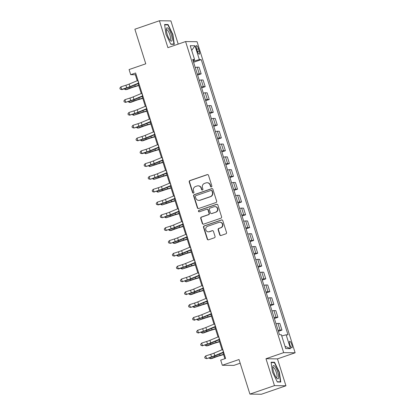 <?xml version="1.0" encoding="UTF-8"?>
<svg xmlns="http://www.w3.org/2000/svg" width="415" height="415" viewBox="0 0 415 415"><rect width="100%" height="100%" fill="white"/><g stroke="black" fill="none" stroke-linecap="round" stroke-linejoin="round"><path stroke-width="0.62" d="M211.411 186.921A0.742 0.711 -89.2 0 0 211.863 185.982L208.491 175.291A1.058 1.017 -89.2 0 0 207.21 174.622L189.857 180.603A1.058 1.017 -89.2 0 0 189.214 181.941L192.581 192.627A0.742 0.711 -89.2 0 0 193.478 193.1A0.742 0.711 -89.2 0 0 193.935 192.166L193.494 190.781A3.393 3.247 -89.2 0 1 195.564 186.496L197.011 185.998A3.393 3.247 -89.2 0 1 201.114 188.156L201.55 189.541A0.742 0.711 -89.2 0 0 202.447 190.008A0.742 0.711 -89.2 0 0 202.899 189.074L202.463 187.689A3.393 3.247 -89.2 0 1 204.533 183.409L205.975 182.906A3.393 3.247 -89.2 0 1 210.078 185.064L210.514 186.449A0.742 0.711 -89.2 0 0 211.411 186.921M291.781 344.58A3.455 0.939 71 0 0 289.66 341.296A3.455 0.939 71 0 0 289.795 344.549A3.455 0.939 71 0 0 291.911 347.832A3.455 0.939 71 0 0 291.781 344.58M219.732 234.833A1.058 1.017 -89.2 0 0 221.013 235.502L225.879 233.827A1.058 1.017 -89.2 0 0 226.528 232.488L222.782 220.614A1.058 1.017 -89.2 0 0 221.501 219.945L204.149 225.926A1.058 1.017 -89.2 0 0 203.5 227.264L207.246 239.133A1.058 1.017 -89.2 0 0 208.527 239.808L214.41 237.779A1.058 1.017 -89.2 0 0 215.053 236.441L213.45 231.363A1.058 1.017 -89.2 0 0 212.169 230.688L209.253 231.695A2.832 2.713 -89.2 0 1 205.721 229.433A2.832 2.713 -89.2 0 1 207.557 226.31L218.98 222.373A2.832 2.713 -89.2 0 1 222.513 224.634A2.832 2.713 -89.2 0 1 220.676 227.757L218.772 228.411A1.058 1.017 -89.2 0 0 218.129 229.749L219.732 234.833L220.038 234.833A1.058 1.017 -89.2 0 0 220.837 235.549M178.211 44.104L170.897 20.9L159.422 20.75L134.87 29.216L145.774 63.806L129.081 69.559L130.694 74.684L135.606 72.993L225.61 358.446L220.697 360.137L222.316 365.262L233.79 365.413L240.176 363.213M274.471 385.634L285.945 385.784L277.464 358.882L265.984 358.731L274.471 385.634L249.918 394.1L239.009 359.509L222.316 365.262M265.984 358.731L283.663 352.636L185.583 41.562L197.058 41.713L295.138 352.786L283.663 352.636M159.422 20.75L167.904 47.658L185.583 41.562M216.013 202.536A1.058 1.017 -89.2 0 0 216.661 201.197L212.916 189.328A1.058 1.017 -89.2 0 0 211.634 188.654L194.282 194.635A1.058 1.017 -89.2 0 0 193.639 195.973L197.379 207.848A1.058 1.017 -89.2 0 0 198.661 208.522L216.013 202.536M217.849 204.974L221.594 216.843A1.058 1.017 -89.2 0 1 220.946 218.181L203.594 224.162A1.058 1.017 -89.2 0 1 202.313 223.488L200.71 218.409A1.058 1.017 -89.2 0 1 201.358 217.071L208.397 214.643A1.058 1.017 -89.2 0 0 209.041 213.305L207.977 209.938A1.058 1.017 -89.2 0 0 206.696 209.264L199.371 211.79A0.742 0.711 -89.2 0 1 198.448 211.199A0.742 0.711 -89.2 0 1 198.93 210.379L216.568 204.299A1.058 1.017 -89.2 0 1 217.849 204.974M285.945 385.784L261.393 394.25L249.918 394.1M196.56 48.747L197.27 51.004A3.346 0.908 71 0 0 199.325 54.178A3.346 0.908 71 0 0 199.195 51.029L198.484 48.773A3.346 0.908 71 0 0 196.43 45.598A3.346 0.908 71 0 0 196.56 48.747M192.98 60.362L194.588 59.542L192.71 59.516L279.482 334.718L281.36 334.744L285.722 348.579L290.5 348.642L285.001 346.292M194.588 59.542L190.226 45.707L195.003 45.769L199.366 59.604L193.26 61.264M193.582 62.271L201.239 59.63L199.366 59.604M201.239 59.63L288.01 334.832L286.137 334.806L290.5 348.642M277.464 358.882L295.138 352.786M130.694 74.684L135.347 74.747L137.23 80.718M138.143 83.612L141.271 93.525M142.184 96.42L145.307 106.339M146.22 109.233L149.348 119.152M150.261 122.046L153.389 131.965M154.302 134.859L157.43 144.778M158.338 147.667L161.466 157.586M162.379 160.481L165.507 170.399M166.42 173.294L169.548 183.212M170.461 186.107L173.584 196.025M174.497 198.92L177.625 208.833M178.538 211.728L181.666 221.646M182.579 224.541L185.707 234.459M186.615 237.354L189.743 247.273M190.656 250.167L193.784 260.086M194.697 262.98L197.825 272.894M198.738 275.788L201.861 285.707M202.774 288.601L205.902 298.52M206.815 301.415L209.943 311.333M210.856 314.228L213.984 324.141M214.897 327.036L218.02 336.954M218.933 339.849L222.061 349.767M222.974 352.662L224.878 358.695M194.194 60.943L193.867 59.91M136.079 74.498L135.347 74.747M197.618 75.084L201.156 73.865L199.055 67.199L197.177 67.178A4.316 0.405 162.5 0 0 195.242 67.536M201.659 87.892L205.197 86.673L203.096 80.012L201.218 79.986A4.316 0.405 162.5 0 0 199.278 80.349M205.7 100.705L209.233 99.486L207.132 92.825L205.259 92.799A4.316 0.405 162.5 0 0 203.319 93.162M209.736 113.518L213.274 112.299L211.173 105.638L209.295 105.612A4.316 0.405 162.5 0 0 207.36 105.975M213.777 126.331L217.315 125.112L215.214 118.451L213.336 118.425A4.316 0.405 162.5 0 0 211.401 118.789M217.818 139.144L221.356 137.925L219.255 131.259L217.377 131.239A4.316 0.405 162.5 0 0 215.437 131.597M221.859 151.952L225.392 150.733L223.291 144.072L221.418 144.047A4.316 0.405 162.5 0 0 219.478 144.41M225.895 164.765L229.433 163.546L227.332 156.886L225.454 156.86A4.316 0.405 162.5 0 0 223.519 157.223M229.936 177.579L233.474 176.359L231.373 169.699L229.495 169.673A4.316 0.405 162.5 0 0 227.555 170.036M233.977 190.392L237.51 189.173L235.409 182.507L233.536 182.486A4.316 0.405 162.5 0 0 231.596 182.844M238.013 203.205L241.551 201.986L239.45 195.32L237.572 195.294A4.316 0.405 162.5 0 0 235.637 195.657M242.054 216.013L245.592 214.794L243.491 208.133L241.613 208.107A4.316 0.405 162.5 0 0 239.678 208.47M246.095 228.826L249.633 227.607L247.532 220.946L245.654 220.92A4.316 0.405 162.5 0 0 243.714 221.283M250.136 241.639L253.669 240.42L251.568 233.759L249.695 233.733A4.316 0.405 162.5 0 0 247.755 234.096M254.172 254.452L257.71 253.233L255.609 246.567L253.731 246.546A4.316 0.405 162.5 0 0 251.796 246.904M258.213 267.26L261.751 266.041L259.65 259.38L257.772 259.354A4.316 0.405 162.5 0 0 255.832 259.717M262.254 280.073L265.787 278.854L263.691 272.193L261.813 272.167A4.316 0.405 162.5 0 0 259.873 272.531M266.29 292.886L269.828 291.667L267.727 285.006L265.854 284.981A4.316 0.405 162.5 0 0 263.914 285.344M270.331 305.699L273.869 304.48L271.768 297.814L269.89 297.794A4.316 0.405 162.5 0 0 267.955 298.152M274.372 318.513L277.91 317.293L275.809 310.627L273.931 310.602A4.316 0.405 162.5 0 0 271.991 310.965M278.413 331.32L281.946 330.101L279.845 323.441L277.972 323.415A4.316 0.405 162.5 0 0 276.032 323.778M201.156 73.865L199.278 73.839A4.316 0.405 162.5 0 0 197.343 74.202M205.197 86.673L203.319 86.652A4.316 0.405 162.5 0 0 201.379 87.015M209.233 99.486L207.36 99.465A4.316 0.405 162.5 0 0 205.42 99.823M213.274 112.299L211.396 112.273A4.316 0.405 162.5 0 0 209.461 112.636M217.315 125.112L215.437 125.086A4.316 0.405 162.5 0 0 213.502 125.449M221.356 137.925L219.478 137.899A4.316 0.405 162.5 0 0 217.538 138.262M225.392 150.733L223.519 150.712A4.316 0.405 162.5 0 0 221.579 151.07M229.433 163.546L227.555 163.52A4.316 0.405 162.5 0 0 225.62 163.884M233.474 176.359L231.596 176.334A4.316 0.405 162.5 0 0 229.656 176.697M237.51 189.173L235.637 189.147A4.316 0.405 162.5 0 0 233.697 189.51M241.551 201.986L239.673 201.96A4.316 0.405 162.5 0 0 237.738 202.323M245.592 214.794L243.714 214.773A4.316 0.405 162.5 0 0 241.779 215.131M249.633 227.607L247.755 227.581A4.316 0.405 162.5 0 0 245.815 227.944M253.669 240.42L251.796 240.394A4.316 0.405 162.5 0 0 249.856 240.757M257.71 253.233L255.832 253.207A4.316 0.405 162.5 0 0 253.897 253.57M261.751 266.041L259.873 266.02A4.316 0.405 162.5 0 0 257.933 266.378M265.787 278.854L263.914 278.828A4.316 0.405 162.5 0 0 261.974 279.191M269.828 291.667L267.95 291.641A4.316 0.405 162.5 0 0 266.015 292.004M273.869 304.48L271.991 304.454A4.316 0.405 162.5 0 0 270.056 304.818M277.91 317.293L276.032 317.268A4.316 0.405 162.5 0 0 274.092 317.631M281.946 330.101L280.073 330.081A4.316 0.405 162.5 0 0 278.133 330.439M281.738 335.943L286.137 334.806M191.704 50.397L195.003 45.769M165.984 34.362L170.83 44.275L174.29 44.322L172.899 34.45L168.049 24.537L164.594 24.49L165.984 34.362M280.773 382.044L279.383 372.177L274.533 362.264L271.078 362.217L272.468 372.084L277.313 381.997L280.773 382.044M167.001 24.9L168.049 24.537M172.599 34.554L172.899 34.45M273.485 362.627L274.533 362.264M279.082 372.281L279.383 372.177M211.334 186.942A0.742 0.711 -89.2 0 1 210.825 186.454L210.389 185.069A3.393 3.247 -89.2 0 0 207.35 182.74L207.038 182.74M198.069 185.827L198.38 185.832A3.393 3.247 -89.2 0 1 201.42 188.161L201.856 189.541A0.742 0.711 -89.2 0 0 202.37 190.034M207.697 174.58A1.058 1.017 -89.2 0 0 207.521 174.622L190.169 180.603A1.058 1.017 -89.2 0 0 189.52 181.941L192.892 192.633A0.742 0.711 -89.2 0 0 193.406 193.12M212.122 188.618A1.058 1.017 -89.2 0 0 211.946 188.659L194.594 194.64A1.058 1.017 -89.2 0 0 193.945 195.979L197.69 207.848A1.058 1.017 -89.2 0 0 198.484 208.563M211.915 190.9A0.742 0.711 -89.2 0 0 211.022 190.428L195.787 195.678A0.742 0.711 -89.2 0 0 195.335 196.617L195.797 198.074A3.393 3.247 -89.2 0 0 199.895 200.232L210.306 196.643A3.393 3.247 -89.2 0 0 212.376 192.358L211.915 190.9L212.226 190.905A0.742 0.711 -89.2 0 0 211.562 190.397L211.251 190.392M198.837 200.404L199.148 200.404A3.393 3.247 -89.2 0 0 200.206 200.232L199.895 200.232M212.226 190.905L212.688 192.363A3.393 3.247 -89.2 0 1 210.618 196.648L200.206 200.232M207.028 209.212L207.339 209.212A1.058 1.017 -89.2 0 1 208.288 209.938L209.352 213.31A1.058 1.017 -89.2 0 1 208.704 214.648L201.669 217.076A1.058 1.017 -89.2 0 0 201.021 218.415L202.624 223.493A1.058 1.017 -89.2 0 0 203.417 224.209M217.055 204.258A1.058 1.017 -89.2 0 0 216.879 204.305L199.236 210.384A0.742 0.711 -89.2 0 0 199.293 211.811M215.696 212.127A2.832 2.713 -89.2 0 0 214.887 206.603A2.832 2.713 -89.2 0 0 214 206.748L209.974 208.133A1.058 1.017 -89.2 0 0 209.331 209.471L210.389 212.843A1.058 1.017 -89.2 0 0 211.671 213.518L216.007 212.132A2.832 2.713 -89.2 0 0 215.198 206.608L214.887 206.603M211.344 213.569L211.65 213.575A1.058 1.017 -89.2 0 0 211.982 213.518L211.671 213.518M216.007 212.132L211.982 213.518M219.867 222.233L220.178 222.233A2.832 2.713 -89.2 0 1 220.988 227.757L219.084 228.416A1.058 1.017 -89.2 0 0 218.44 229.754L220.038 234.833M208.372 231.835L208.678 231.84A2.832 2.713 -89.2 0 0 209.565 231.7L209.253 231.695M212.656 230.652A1.058 1.017 -89.2 0 0 212.48 230.693L209.565 231.7M221.989 219.903A1.058 1.017 -89.2 0 0 221.812 219.945L204.46 225.926A1.058 1.017 -89.2 0 0 203.812 227.264L207.557 239.139A1.058 1.017 -89.2 0 0 208.351 239.849M138.75 85.542L134.797 86.704A5.395 0.503 162.5 0 0 131.29 87.866L126.943 89.484L125.641 89.661L129.988 88.042A8.098 0.757 -17.5 0 1 135.249 86.304L138.672 85.298M125.289 88.53L125.641 89.661L124.635 89.272L124.484 88.784M138.755 82.979A3.777 0.353 162.5 0 0 138.6 83.047L129.947 86.642A5.395 0.503 -17.5 0 1 126.715 87.804L121.699 89.412L121.906 89.614L126.923 88.001A8.098 0.757 162.5 0 0 131.773 86.258L138.859 83.311M137.946 80.417A3.777 0.353 162.5 0 0 137.79 80.484L129.138 84.079A5.395 0.503 -17.5 0 1 125.906 85.241L120.89 86.854L121.699 89.412L120.184 89.132L119.862 88.11L120.89 86.854M121.906 89.614L120.184 89.132M142.791 98.355L138.838 99.517A5.395 0.503 162.5 0 0 135.326 100.679L130.984 102.297L129.682 102.474L134.029 100.855A8.098 0.757 -17.5 0 1 139.29 99.118L142.713 98.111M129.324 101.343L129.682 102.474L128.676 102.08L128.525 101.597M146.832 111.168L142.874 112.33A5.395 0.503 162.5 0 0 139.367 113.487L133.723 115.287L138.065 113.669A8.098 0.757 -17.5 0 1 143.331 111.925L146.754 110.919M133.365 114.151L133.723 115.287L132.717 114.893L132.561 114.41M150.868 123.981L146.915 125.143A5.395 0.503 162.5 0 0 143.408 126.3L139.066 127.919L137.764 128.095L142.106 126.482A8.098 0.757 -17.5 0 1 147.367 124.739L150.795 123.732M137.407 126.964L137.764 128.095L136.753 127.706L136.602 127.223M142.796 95.792A3.777 0.353 162.5 0 0 142.636 95.86L133.988 99.455A5.395 0.503 -17.5 0 1 130.756 100.617L125.735 102.225L130.964 100.814A8.098 0.757 162.5 0 0 135.814 99.071L142.9 96.124M141.987 93.23A3.777 0.353 162.5 0 0 141.831 93.297L133.179 96.892A5.395 0.503 -17.5 0 1 129.947 98.054L124.931 99.662L125.735 102.225L124.225 101.945L123.898 100.918L124.931 99.662M125.947 102.422L124.225 101.945M146.832 108.606A3.777 0.353 162.5 0 0 146.677 108.668L138.024 112.268A5.395 0.503 -17.5 0 1 134.792 113.43L129.776 115.038L135.005 113.627A8.098 0.757 162.5 0 0 139.85 111.884L146.941 108.938M146.028 106.043A3.777 0.353 162.5 0 0 145.867 106.105L137.215 109.705A5.395 0.503 -17.5 0 1 133.988 110.867L128.966 112.475L129.776 115.038L128.261 114.758L127.939 113.731L128.966 112.475M129.988 115.235L128.261 114.758M150.873 121.419A3.777 0.353 162.5 0 0 150.718 121.481L142.065 125.076A5.395 0.503 -17.5 0 1 138.833 126.243L134.024 128.048L139.046 126.44A8.098 0.757 162.5 0 0 143.891 124.692L150.977 121.745M150.064 118.856A3.777 0.353 162.5 0 0 149.908 118.918L141.256 122.513A5.395 0.503 -17.5 0 1 138.024 123.68L133.007 125.289L133.817 127.851L132.302 127.571L131.98 126.544L133.007 125.289M134.024 128.048L132.302 127.571M154.909 136.789L150.956 137.951A5.395 0.503 162.5 0 0 147.45 139.113L143.102 140.732L141.8 140.908L146.147 139.29A8.098 0.757 -17.5 0 1 151.408 137.552L154.831 136.545M141.442 139.777L141.8 140.908L140.794 140.519L140.644 140.031M154.914 134.227A3.777 0.353 162.5 0 0 154.759 134.294L146.106 137.889A5.395 0.503 -17.5 0 1 142.874 139.051L137.853 140.664L143.082 139.253A8.098 0.757 162.5 0 0 147.932 137.505L155.018 134.559M154.105 131.664A3.777 0.353 162.5 0 0 153.949 131.731L145.297 135.326A5.395 0.503 -17.5 0 1 142.065 136.488L137.049 138.102L137.853 140.664L136.343 140.379L136.016 139.357L137.049 138.102M138.065 140.861L136.343 140.379M172.075 40.255A7.019 1.904 71 0 0 169.943 31.167A7.019 1.904 71 0 0 166.42 28.692A7.019 1.904 71 0 0 166.368 28.993A7.019 1.904 71 0 0 167.442 35.093A7.019 1.904 71 0 0 170.358 40.566A7.019 1.904 71 0 0 172.075 40.255M169.704 39.773A5.312 1.442 71 0 0 170.083 39.804A5.312 1.442 71 0 0 170.492 39.16A5.312 1.442 71 0 0 169.315 33.262A5.312 1.442 71 0 0 166.617 29.761A5.312 1.442 71 0 0 166.342 30.02M164.646 24.869L167.899 24.91L172.593 34.518L173.942 44.078L170.715 44.037M173.283 44.306L173.942 44.078M273.713 372.172A7.019 1.904 71 0 0 276.841 378.288A7.019 1.904 71 0 0 277.744 372.224A7.019 1.904 71 0 0 274.803 366.305A7.019 1.904 71 0 0 272.852 366.715A7.019 1.904 71 0 0 273.713 372.172M276.188 377.494A5.312 1.442 71 0 0 276.566 377.531A5.312 1.442 71 0 0 276.359 372.525A5.312 1.442 71 0 0 273.101 367.483A5.312 1.442 71 0 0 272.826 367.742M271.13 362.596L274.382 362.637L279.077 372.239L280.426 381.805L277.199 381.759M279.767 382.028L280.426 381.805M158.95 149.602L154.997 150.764A5.395 0.503 162.5 0 0 151.485 151.926L145.841 153.721L150.183 152.103A8.098 0.757 -17.5 0 1 155.449 150.365L158.872 149.359M145.483 152.59L145.841 153.721L144.835 153.327L144.685 152.845M162.991 162.415L159.033 163.577A5.395 0.503 162.5 0 0 155.526 164.739L149.882 166.534L154.224 164.916A8.098 0.757 -17.5 0 1 159.49 163.178L162.913 162.166M149.525 165.398L149.882 166.534L148.876 166.14L148.72 165.658M167.027 175.229L163.074 176.391A5.395 0.503 162.5 0 0 159.568 177.547L153.924 179.347L158.265 177.729A8.098 0.757 -17.5 0 1 163.526 175.986L166.949 174.98M153.566 178.211L153.924 179.347L152.912 178.953L152.762 178.471M171.068 188.037L167.115 189.204A5.395 0.503 162.5 0 0 163.609 190.361L157.959 192.155L162.306 190.537A8.098 0.757 -17.5 0 1 167.567 188.799L170.99 187.793M157.601 191.025L157.959 192.155L156.953 191.766L156.803 191.284M175.109 200.85L171.151 202.012A5.395 0.503 162.5 0 0 167.644 203.174L162 204.969L166.342 203.35A8.098 0.757 -17.5 0 1 171.608 201.612L175.031 200.606M161.643 203.838L162 204.969L160.994 204.579L160.838 204.092M158.955 147.04A3.777 0.353 162.5 0 0 158.795 147.107L150.142 150.702A5.395 0.503 -17.5 0 1 146.91 151.864L141.894 153.472L142.106 153.675L147.123 152.061A8.098 0.757 162.5 0 0 151.968 150.318L159.059 147.372M158.146 144.477A3.777 0.353 162.5 0 0 157.985 144.544L149.338 148.139A5.395 0.503 -17.5 0 1 146.106 149.301L141.084 150.91L141.894 153.472L140.379 153.192L140.057 152.17L141.084 150.91M142.106 153.675L140.379 153.192M162.991 159.853A3.777 0.353 162.5 0 0 162.836 159.915L154.183 163.515A5.395 0.503 -17.5 0 1 150.951 164.677L146.142 166.482L151.164 164.874A8.098 0.757 162.5 0 0 156.009 163.131L163.095 160.185M162.187 157.29A3.777 0.353 162.5 0 0 162.026 157.352L153.374 160.953A5.395 0.503 -17.5 0 1 150.142 162.115L145.126 163.723L145.935 166.285L144.42 166.005L144.098 164.978L145.126 163.723M146.142 166.482L144.42 166.005M167.032 172.666A3.777 0.353 162.5 0 0 166.877 172.728L158.224 176.323A5.395 0.503 -17.5 0 1 154.992 177.49L150.183 179.296L155.2 177.687A8.098 0.757 162.5 0 0 160.05 175.939L167.136 172.998M166.223 170.103A3.777 0.353 162.5 0 0 166.067 170.166L157.415 173.766A5.395 0.503 -17.5 0 1 154.183 174.928L149.167 176.536L149.976 179.098L148.461 178.818L148.139 177.791L149.167 176.536M150.183 179.296L148.461 178.818M171.073 185.479A3.777 0.353 162.5 0 0 170.913 185.541L162.265 189.136A5.395 0.503 -17.5 0 1 159.033 190.303L154.012 191.912L159.241 190.501A8.098 0.757 162.5 0 0 164.091 188.752L171.177 185.806M170.264 182.916A3.777 0.353 162.5 0 0 170.109 182.979L161.456 186.574A5.395 0.503 -17.5 0 1 158.224 187.741L153.208 189.349L154.012 191.912L152.502 191.626L152.175 190.604L153.208 189.349M154.224 192.109L152.502 191.626M175.109 198.287A3.777 0.353 162.5 0 0 174.954 198.354L166.301 201.949A5.395 0.503 -17.5 0 1 163.069 203.111L158.053 204.72L158.265 204.922L163.282 203.309A8.098 0.757 162.5 0 0 168.127 201.566L175.218 198.619M174.305 195.724A3.777 0.353 162.5 0 0 174.144 195.792L165.497 199.387A5.395 0.503 -17.5 0 1 162.265 200.549L157.244 202.162L158.053 204.72L156.538 204.439L156.216 203.417L157.244 202.162M158.265 204.922L156.538 204.439M179.15 213.663L175.192 214.825A5.395 0.503 162.5 0 0 171.685 215.987L166.042 217.782L170.383 216.163A8.098 0.757 -17.5 0 1 175.644 214.425L179.073 213.419M165.684 216.651L166.042 217.782L165.035 217.387L164.88 216.905M179.15 211.1A3.777 0.353 162.5 0 0 178.995 211.168L170.342 214.763A5.395 0.503 -17.5 0 1 167.11 215.925L162.301 217.73L167.323 216.122A8.098 0.757 162.5 0 0 172.168 214.379L179.254 211.432M178.341 208.538A3.777 0.353 162.5 0 0 178.185 208.605L169.533 212.2A5.395 0.503 -17.5 0 1 166.301 213.362L161.285 214.97L162.094 217.533L160.579 217.253L160.257 216.225L161.285 214.97M162.301 217.73L160.579 217.253M183.186 226.476L179.233 227.638A5.395 0.503 162.5 0 0 175.727 228.795L171.379 230.413L170.077 230.595L174.425 228.976A8.098 0.757 -17.5 0 1 179.685 227.233L183.108 226.227M169.725 229.459L170.077 230.595L169.071 230.201L168.921 229.718M183.191 223.913A3.777 0.353 162.5 0 0 183.036 223.976L174.383 227.576A5.395 0.503 -17.5 0 1 171.151 228.738L166.135 230.346L171.359 228.935A8.098 0.757 162.5 0 0 176.209 227.192L183.295 224.245M182.382 221.351A3.777 0.353 162.5 0 0 182.226 221.413L173.574 225.013A5.395 0.503 -17.5 0 1 170.342 226.175L165.326 227.783L166.135 230.346L164.62 230.066L164.293 229.038L165.326 227.783M166.342 230.543L164.62 230.066M187.227 239.289L183.274 240.451A5.395 0.503 162.5 0 0 179.762 241.608L175.421 243.226L174.118 243.403L178.46 241.789A8.098 0.757 -17.5 0 1 183.726 240.046L187.149 239.04M173.761 242.272L174.118 243.403L173.112 243.014L172.962 242.531M187.232 236.726A3.777 0.353 162.5 0 0 187.072 236.789L178.419 240.384A5.395 0.503 -17.5 0 1 175.187 241.551L170.383 243.356L175.4 241.748A8.098 0.757 162.5 0 0 180.245 240L187.336 237.053M186.423 234.164A3.777 0.353 162.5 0 0 186.268 234.226L177.615 237.821A5.395 0.503 -17.5 0 1 174.383 238.988L169.362 240.596L170.171 243.159L168.656 242.879L168.334 241.852L169.362 240.596M170.383 243.356L168.656 242.879M191.268 252.097L187.31 253.259A5.395 0.503 162.5 0 0 183.804 254.421L179.462 256.039L178.16 256.216L182.501 254.597A8.098 0.757 -17.5 0 1 187.767 252.86L191.191 251.853M177.802 255.085L178.16 256.216L177.153 255.827L176.998 255.339M191.268 249.534A3.777 0.353 162.5 0 0 191.113 249.602L182.46 253.197A5.395 0.503 -17.5 0 1 179.228 254.359L174.212 255.972L179.441 254.561A8.098 0.757 162.5 0 0 184.286 252.813L191.372 249.866M190.464 246.977A3.777 0.353 162.5 0 0 190.303 247.039L181.651 250.634A5.395 0.503 -17.5 0 1 178.419 251.796L173.403 253.409L174.212 255.972L172.697 255.687L172.375 254.665L173.403 253.409M174.425 256.169L172.697 255.687M195.304 264.91L191.351 266.072A5.395 0.503 162.5 0 0 187.845 267.234L182.201 269.029L186.543 267.41A8.098 0.757 -17.5 0 1 191.803 265.673L195.226 264.666M181.843 267.898L182.201 269.029L181.189 268.635L181.039 268.152M195.309 262.347A3.777 0.353 162.5 0 0 195.154 262.415L186.501 266.01A5.395 0.503 -17.5 0 1 183.269 267.172L178.253 268.78L178.46 268.982L183.477 267.369A8.098 0.757 162.5 0 0 188.327 265.626L195.413 262.679M194.5 259.785A3.777 0.353 162.5 0 0 194.345 259.852L185.692 263.447A5.395 0.503 -17.5 0 1 182.46 264.609L177.444 266.217L178.253 268.78L176.738 268.5L176.417 267.478L177.444 266.217M178.46 268.982L176.738 268.5M199.345 277.723L195.392 278.885A5.395 0.503 162.5 0 0 191.886 280.047L186.236 281.842L190.584 280.224A8.098 0.757 -17.5 0 1 195.844 278.486L199.267 277.479M185.879 280.706L186.236 281.842L185.23 281.448L185.08 280.965M199.35 275.161A3.777 0.353 162.5 0 0 199.19 275.223L190.542 278.823A5.395 0.503 -17.5 0 1 187.31 279.985L182.289 281.593L187.518 280.182A8.098 0.757 162.5 0 0 192.368 278.439L199.454 275.493M198.541 272.598A3.777 0.353 162.5 0 0 198.386 272.66L189.733 276.26A5.395 0.503 -17.5 0 1 186.501 277.422L181.485 279.03L182.289 281.593L180.779 281.313L180.452 280.286L181.485 279.03M182.501 281.79L180.779 281.313M203.386 290.536L199.433 291.698A5.395 0.503 162.5 0 0 195.922 292.855L191.58 294.474L190.278 294.655L194.619 293.037A8.098 0.757 -17.5 0 1 199.885 291.294L203.309 290.287M189.92 293.519L190.278 294.655L189.271 294.261L189.116 293.779M207.427 303.344L203.469 304.511A5.395 0.503 162.5 0 0 199.963 305.668L194.319 307.463L198.661 305.845A8.098 0.757 -17.5 0 1 203.921 304.107L207.35 303.1M193.961 306.332L194.319 307.463L193.312 307.074L193.157 306.592M211.463 316.157L207.51 317.319A5.395 0.503 162.5 0 0 204.004 318.481L198.354 320.276L202.702 318.658A8.098 0.757 -17.5 0 1 207.962 316.92L211.385 315.914M198.002 319.145L198.354 320.276L197.348 319.887L197.198 319.4M215.504 328.971L211.551 330.132A5.395 0.503 162.5 0 0 208.04 331.295L203.698 332.913L202.396 333.089L206.743 331.471A8.098 0.757 -17.5 0 1 212.003 329.733L215.427 328.727M202.038 331.959L202.396 333.089L201.389 332.695L201.239 332.213M203.386 287.974A3.777 0.353 162.5 0 0 203.231 288.036L194.578 291.631A5.395 0.503 -17.5 0 1 191.346 292.798L186.33 294.406L191.559 292.995A8.098 0.757 162.5 0 0 196.404 291.252L203.495 288.306M202.582 285.411A3.777 0.353 162.5 0 0 202.421 285.473L193.774 289.073A5.395 0.503 -17.5 0 1 190.542 290.235L185.521 291.844L186.33 294.406L184.815 294.126L184.493 293.099L185.521 291.844M186.543 294.603L184.815 294.126M207.427 300.787A3.777 0.353 162.5 0 0 207.272 300.849L198.619 304.444A5.395 0.503 -17.5 0 1 195.387 305.611L190.578 307.416L195.6 305.808A8.098 0.757 162.5 0 0 200.445 304.06L207.531 301.114M206.618 298.224A3.777 0.353 162.5 0 0 206.463 298.286L197.81 301.881A5.395 0.503 -17.5 0 1 194.578 303.049L189.562 304.657L190.371 307.219L188.856 306.934L188.535 305.912L189.562 304.657M190.578 307.416L188.856 306.934M211.468 313.595A3.777 0.353 162.5 0 0 211.313 313.662L202.66 317.257A5.395 0.503 -17.5 0 1 199.428 318.419L194.412 320.032L199.636 318.616A8.098 0.757 162.5 0 0 204.486 316.873L211.572 313.927M210.659 311.032A3.777 0.353 162.5 0 0 210.504 311.1L201.851 314.695A5.395 0.503 -17.5 0 1 198.619 315.857L193.603 317.47L194.412 320.032L192.897 319.747L192.57 318.725L193.603 317.47M194.619 320.23L192.897 319.747M215.51 326.408A3.777 0.353 162.5 0 0 215.349 326.475L206.696 330.07A5.395 0.503 -17.5 0 1 203.469 331.232L198.448 332.84L203.677 331.429A8.098 0.757 162.5 0 0 208.522 329.686L215.613 326.74M214.7 323.845A3.777 0.353 162.5 0 0 214.545 323.913L205.892 327.508A5.395 0.503 -17.5 0 1 202.66 328.67L197.644 330.278L198.448 332.84L196.933 332.56L196.611 331.533L197.644 330.278M198.661 333.038L196.933 332.56M219.545 341.784L215.587 342.946A5.395 0.503 162.5 0 0 212.081 344.102L207.739 345.721L206.437 345.903L210.779 344.284A8.098 0.757 -17.5 0 1 216.044 342.541L219.468 341.535M206.079 344.766L206.437 345.903L205.43 345.508L205.275 345.026M219.545 339.221A3.777 0.353 162.5 0 0 219.39 339.283L210.737 342.883A5.395 0.503 -17.5 0 1 207.505 344.045L202.489 345.654L207.718 344.243A8.098 0.757 162.5 0 0 212.563 342.5L219.649 339.553M218.741 336.658A3.777 0.353 162.5 0 0 218.581 336.721L209.928 340.321A5.395 0.503 -17.5 0 1 206.696 341.483L201.68 343.091L202.489 345.654L200.974 345.373L200.653 344.346L201.68 343.091M202.702 345.851L200.974 345.373M223.581 354.597L219.628 355.759A5.395 0.503 162.5 0 0 216.122 356.916L211.775 358.534L210.478 358.71L214.82 357.097A8.098 0.757 -17.5 0 1 220.08 355.354L223.503 354.348M210.12 357.58L210.478 358.71L209.466 358.321L209.316 357.839M223.586 352.034A3.777 0.353 162.5 0 0 223.431 352.096L214.778 355.691A5.395 0.503 -17.5 0 1 211.546 356.858L206.737 358.664L211.759 357.056A8.098 0.757 162.5 0 0 216.604 355.307L223.69 352.366M222.777 349.471A3.777 0.353 162.5 0 0 222.622 349.534L213.969 353.129A5.395 0.503 -17.5 0 1 210.737 354.296L205.721 355.904L206.53 358.467L205.015 358.187L204.694 357.159L205.721 355.904M206.737 358.664L205.015 358.187M199.278 73.839L197.177 67.178M203.319 86.652L201.218 79.986M207.36 99.465L205.259 92.799M211.396 112.273L209.295 105.612M215.437 125.086L213.336 118.425M219.478 137.899L217.377 131.239M223.519 150.712L221.418 144.047M227.555 163.52L225.454 156.86M231.596 176.334L229.495 169.673M235.637 189.147L233.536 182.486M239.673 201.96L237.572 195.294M243.714 214.773L241.613 208.107M247.755 227.581L245.654 220.92M251.796 240.394L249.695 233.733M255.832 253.207L253.731 246.546M259.873 266.02L257.772 259.354M263.914 278.828L261.813 272.167M267.95 291.641L265.854 284.981M271.991 304.454L269.89 297.794M276.032 317.268L273.931 310.602M280.073 330.081L277.972 323.415M196.757 49.369L198.484 48.773M197.483 51.621L199.195 51.029M210.389 185.069L210.078 185.064M201.856 189.541L201.55 189.541M201.42 188.161L201.114 188.156M192.892 192.633L192.581 192.627M189.52 181.941L189.214 181.941M190.169 180.603L189.857 180.603M207.521 174.622L207.21 174.622M210.825 186.454L210.514 186.449M197.69 207.848L197.379 207.848M193.945 195.979L193.639 195.973M194.594 194.64L194.282 194.635M211.946 188.659L211.634 188.654M210.618 196.648L210.306 196.643M212.688 192.363L212.376 192.358M202.624 223.493L202.313 223.488M201.021 218.415L200.71 218.409M201.669 217.076L201.358 217.071M208.704 214.648L208.397 214.643M209.352 213.31L209.041 213.305M208.288 209.938L207.977 209.938M199.236 210.384L198.93 210.379M216.879 204.305L216.568 204.299M218.44 229.754L218.129 229.749M219.084 228.416L218.772 228.411M220.988 227.757L220.676 227.757M212.48 230.693L212.169 230.688M207.557 239.139L207.246 239.133M203.812 227.264L203.5 227.264M204.46 225.926L204.149 225.926M221.812 219.945L221.501 219.945M129.677 87.067L129.988 88.042M134.834 84.987L135.249 86.304M129.947 86.642L129.138 84.079M126.715 87.804L125.906 85.241M138.6 83.047L137.79 80.484M133.718 99.875L134.029 100.855M138.875 97.795L139.29 99.118M137.759 112.688L138.065 113.669M142.916 110.608L143.331 111.925M141.8 125.501L142.106 126.482M146.952 123.421L147.367 124.739M133.988 99.455L133.179 96.892M130.756 100.617L129.947 98.054M142.636 95.86L141.831 93.297M138.024 112.268L137.215 109.705M134.792 113.43L133.988 110.867M146.677 108.668L145.867 106.105M142.065 125.076L141.256 122.513M138.833 126.243L138.024 123.68M150.718 121.481L149.908 118.918M145.836 138.314L146.147 139.29M150.993 136.234L151.408 137.552M146.106 137.889L145.297 135.326M142.874 139.051L142.065 136.488M154.759 134.294L153.949 131.731M149.877 151.127L150.183 152.103M155.034 149.047L155.449 150.365M153.918 163.935L154.224 164.916M159.07 161.855L159.49 163.178M157.954 176.749L158.265 177.729M163.111 174.668L163.526 175.986M161.995 189.562L162.306 190.537M167.152 187.481L167.567 188.799M166.036 202.375L166.342 203.35M171.193 200.295L171.608 201.612M150.142 150.702L149.338 148.139M146.91 151.864L146.106 149.301M158.795 147.107L157.985 144.544M154.183 163.515L153.374 160.953M150.951 164.677L150.142 162.115M162.836 159.915L162.026 157.352M158.224 176.323L157.415 173.766M154.992 177.49L154.183 174.928M166.877 172.728L166.067 170.166M162.265 189.136L161.456 186.574M159.033 190.303L158.224 187.741M170.913 185.541L170.109 182.979M166.301 201.949L165.497 199.387M163.069 203.111L162.265 200.549M174.954 198.354L174.144 195.792M170.077 215.183L170.383 216.163M175.229 213.103L175.644 214.425M170.342 214.763L169.533 212.2M167.11 215.925L166.301 213.362M178.995 211.168L178.185 208.605M174.113 227.996L174.425 228.976M179.27 225.916L179.685 227.233M174.383 227.576L173.574 225.013M171.151 228.738L170.342 226.175M183.036 223.976L182.226 221.413M178.154 240.809L178.46 241.789M183.311 238.729L183.726 240.046M178.419 240.384L177.615 237.821M175.187 241.551L174.383 238.988M187.072 236.789L186.268 234.226M182.195 253.622L182.501 254.597M187.347 251.542L187.767 252.86M182.46 253.197L181.651 250.634M179.228 254.359L178.419 251.796M191.113 249.602L190.303 247.039M186.231 266.435L186.543 267.41M191.388 264.355L191.803 265.673M186.501 266.01L185.692 263.447M183.269 267.172L182.46 264.609M195.154 262.415L194.345 259.852M190.272 279.243L190.584 280.224M195.429 277.163L195.844 278.486M190.542 278.823L189.733 276.26M187.31 279.985L186.501 277.422M199.19 275.223L198.386 272.66M194.313 292.056L194.619 293.037M199.47 289.976L199.885 291.294M198.354 304.869L198.661 305.845M203.506 302.789L203.921 304.107M202.39 317.683L202.702 318.658M207.547 315.602L207.962 316.92M206.431 330.49L206.743 331.471M211.588 328.415L212.003 329.733M194.578 291.631L193.774 289.073M191.346 292.798L190.542 290.235M203.231 288.036L202.421 285.473M198.619 304.444L197.81 301.881M195.387 305.611L194.578 303.049M207.272 300.849L206.463 298.286M202.66 317.257L201.851 314.695M199.428 318.419L198.619 315.857M211.313 313.662L210.504 311.1M206.696 330.07L205.892 327.508M203.469 331.232L202.66 328.67M215.349 326.475L214.545 323.913M210.472 343.304L210.779 344.284M215.624 341.223L216.044 342.541M210.737 342.883L209.928 340.321M207.505 344.045L206.696 341.483M219.39 339.283L218.581 336.721M214.514 356.117L214.82 357.097M219.665 354.037L220.08 355.354M214.778 355.691L213.969 353.129M211.546 356.858L210.737 354.296M223.431 352.096L222.622 349.534"/></g></svg>
